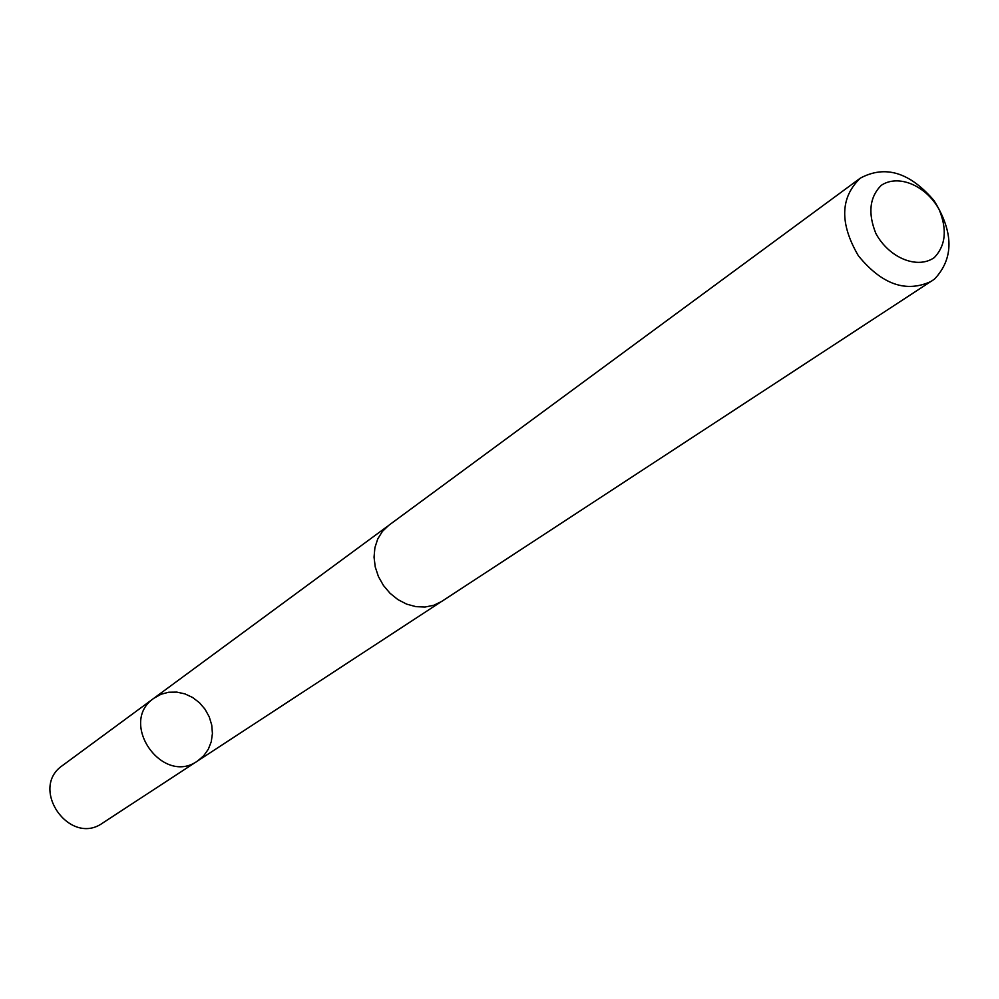 <?xml version="1.0" encoding="UTF-8"?>
<svg xmlns="http://www.w3.org/2000/svg" width="999" height="999" viewBox="0 0 999 999"><rect width="100%" height="100%" fill="white"/><g stroke="black" fill="none" stroke-linecap="round" stroke-linejoin="round"><path stroke-width="1.5" d="M153.846 698.289L160.976 694.28L168.694 692.232L176.823 692.107L184.915 693.88L192.582 697.477L199.413 702.684L205.057 709.265L209.241 716.857L211.738 725.074L212.425 733.503L211.264 741.72L208.292 749.275L203.671 755.806L197.64 760.938C162.55 786.313 117.994 722.589 153.846 698.289L62.462 765.559C28.859 788.386 69.705 846.79 102.647 823.039L197.64 760.938C162.55 786.313 117.994 722.589 153.846 698.289M860.301 178.159L388.748 525.337L382.442 531.368L377.747 538.936L374.9 547.664L374.051 557.155L375.237 566.933L378.409 576.523L383.429 585.451L390.035 593.269L397.902 599.6L406.655 604.133L415.846 606.643L425.025 607.03L433.753 605.282L441.608 601.485L934.477 279.133C953.958 258.454 953.795 232.268 934.003 200.574C909.764 172.265 885.201 164.798 860.301 178.159C840.159 197.577 839.522 223.439 858.378 255.769C882.067 284.74 906.53 293.182 931.755 281.094M934.402 257.505C945.691 245.442 947.289 229.483 939.185 209.628C926.135 185.527 898.263 173.764 881.155 185.414C869.542 197.253 867.781 213.287 875.873 233.504C889.147 258.092 917.594 269.618 934.402 257.505M387.637 526.198L154.046 698.139M440.409 602.222L197.64 760.938"/></g></svg>
